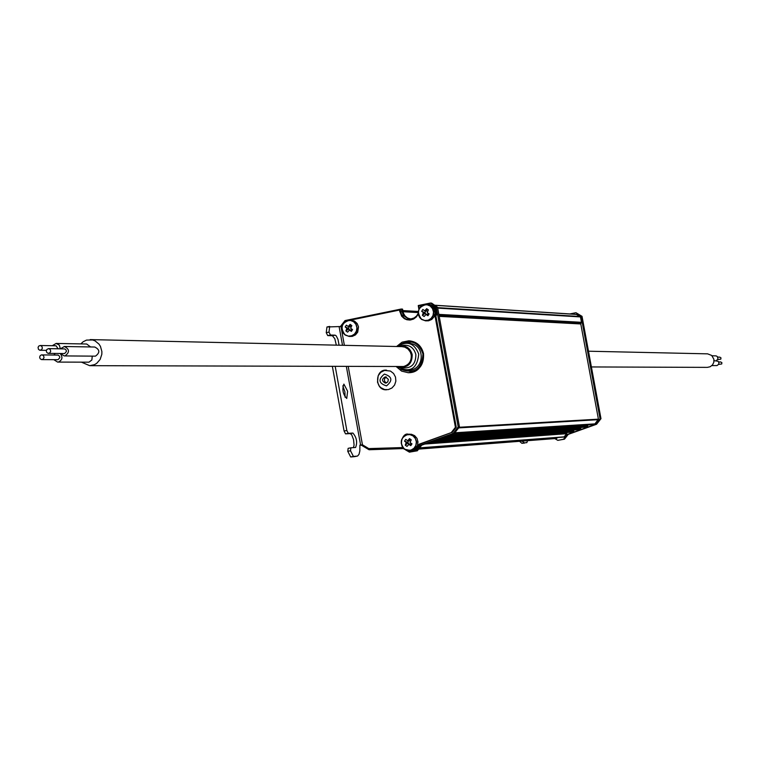 <?xml version="1.0" encoding="UTF-8"?>
<svg xmlns="http://www.w3.org/2000/svg" width="760" height="760" viewBox="0 0 760 760"><rect width="100%" height="100%" fill="white"/><g stroke="black" fill="none" stroke-linecap="round" stroke-linejoin="round"><path stroke-width="1.14" d="M427.728 304.503L432.63 306.651L434.596 309.643L435.128 313.234L434.131 316.72L431.784 319.428L428.564 320.805L425.742 320.853M351.177 320.188L354.616 321.176L357.19 323.57L358.52 326.895L357.703 332.196L355.442 334.923L352.288 336.366L349.258 336.462L345.202 335.065C339.805 327.617 341.401 322.639 349.999 320.131L353.305 321.119L355.88 323.513L357.323 328.662L356.402 332.148L354.141 334.885L349.258 336.462L345.183 335.055L343.358 333.25L342.18 330.913L341.838 327.303L343.026 323.865L344.574 322.031L347.681 320.368L351.32 320.197M407.825 450.585L408.947 451.25L414.447 450.195L419.055 444.229L451.231 432.62L455.42 427.32L435.024 315.903L435.917 314.526L434.653 307.61L429.124 303.962L426.806 304.437M422.465 305.33L418.646 306.118L419.092 308.798M418.276 313.994L416.385 316.91L413.668 319L410.438 319.998L406.923 319.77L404.367 318.677L401.612 316.151L399.409 310.07L350.322 320.15M346.009 321.034L344.052 322.534M343.073 323.798L340.964 326.515L326.952 326.981L329.555 326.467M354.692 456.599L357.666 455.971L359.034 454.28L359.831 450.965L359.898 445.132L362.444 444.78L368.78 448.599L402.791 447.555M388.341 389.595L384.617 389.548L380.836 387.676L379.335 386.127L377.501 382.195L378.176 375.725L380.779 372.305L384.55 370.415L390.459 371.06L393.594 373.502L395.504 377.074L395.865 381.149L394.601 385.016L391.932 388.008L388.341 389.595M401.109 344.005C411.673 339.368 418.95 342.665 422.959 353.903C421.933 369.113 414.542 374.243 400.786 369.293M409.041 434.245L411.435 434.283L414.647 435.66L416.993 438.358L417.99 441.845L417.468 445.426L415.511 448.419L412.509 450.214L410.181 450.575M409.279 320.074L405.84 319.058L403.626 317.471L401.47 314.498L400.292 310.118L399.409 310.07M414.447 450.195L408.947 451.25M415.312 450.129L419.919 444.173L419.055 444.229M419.919 444.173L451.231 432.62M452.067 432.573L456.256 427.272L455.42 427.32M456.256 427.272L435.879 315.951L435.024 315.903M435.879 315.951L436.772 314.573L435.917 314.526M436.772 314.573L435.508 307.667L434.653 307.61M435.508 307.667L429.124 303.962M405.45 449.806L409.421 452.152L416.014 450.88L420.423 445.265L453.093 433.466L458.204 426.949L436.278 307.202L430.369 303.041L418.256 305.529L418.865 309.291M418.199 313.358L416.537 316.036L414.115 317.955L411.198 318.877L408.063 318.668L403.37 315.466L401.233 309.026L345.021 320.577L340.309 326.638M361.238 445.113L369.056 449.749L403.351 448.561L404.709 449.369M339.084 345.22L337.981 339.34L336.205 335.844L335.131 335.179L330.457 335.036L328.994 332.12L329.688 326.42M357.086 456.133L353.419 456.427L350.522 450.775L350.882 447.811L355.604 447.469C357.561 442.31 356.659 437.513 352.906 433.058L348.289 433.333L346.835 430.483L335.226 366.472M347.624 391.238L343.881 384.104C341.962 389.452 342.922 394.24 346.74 398.468L347.624 391.238M359.908 445.331L362.577 444.866M388.379 379.392L385.424 376.837C381.577 378.945 381.577 381.045 385.453 383.125L387.752 381.985L388.379 379.392M396.587 346.512L402.087 342.161L408.851 340.784C416.518 341.61 421.325 345.923 423.282 353.733C423.88 364.952 418.855 371.288 408.215 372.723L401.612 371.117L396.33 366.671M349.457 330.106L347.615 332.148L346.731 331.55L345.895 330.923L346.816 328.234L345.173 326.971L346.341 325.156L348.26 326.515L350.113 324.377L351.832 325.603L350.626 328.291L352.555 329.565L351.386 331.379L349.457 330.106L350.426 330.135M409.421 452.152L417.316 450.784L421.705 445.17L454.337 433.39L459.448 426.882L437.551 307.287L431.642 303.126L430.369 303.041M437.551 307.287L436.278 307.202M410.409 318.934L407.474 317.974L405.042 315.998L403.437 313.243L402.543 309.111L401.233 309.026M417.316 450.784L416.014 450.88M421.705 445.17L420.423 445.265M454.337 433.39L453.093 433.466M459.448 426.882L458.204 426.949M354.35 456.665L350.673 456.959L347.766 451.307L348.137 448.343L350.854 447.82M353.409 447.63L354.084 445.084L353.542 439.565L351.709 434.805L350.16 433.599L352.906 433.058M332.376 366.462L344.09 431.024L345.543 433.865L350.16 433.599M336.328 345.154L334.818 338.741L332.405 335.74L335.131 335.179M326.952 326.981L326.249 332.68L327.721 335.597L332.405 335.74M345.087 397.242L344.897 391.78L342.817 385.871M426.018 314.45L424.137 316.512L423.244 315.913L422.398 315.276L423.339 312.559L421.667 311.296L422.854 309.472L424.792 310.83L426.664 308.683L428.412 309.918L427.196 312.616L429.134 313.899L427.956 315.733L426.018 314.45L426.892 314.488M386.374 376.998L384.759 378.394L384.36 379.99L384.788 381.587L386.431 382.954M397.224 346.531C407.17 340.452 414.352 342.988 418.76 354.131C417.145 369.113 409.877 373.293 396.967 366.671M408.87 444.372L406.999 446.395L406.106 445.787L405.26 445.151L406.201 442.462L404.538 441.161L405.716 439.346L407.721 440.752L409.516 438.615L411.255 439.859L410.048 442.567L411.986 443.849L410.799 445.664L408.87 444.372L409.659 444.305M345.173 326.971L348.384 328.291L349.486 326.572M348.555 326.448L350.968 326.781M350.113 324.377L350.322 326.315M351.747 329.042L350.987 330.144M351.386 331.379L351.015 330.163M349.828 330.03L348.384 328.291M345.895 330.923L348.526 329.099M557.298 437.56L418.978 448.656M556.272 438.358L557.137 438.026M554.781 438.577L557.802 440.344L563.511 439.251L567.331 434.435L595.64 424.317L600.067 418.741L581.096 316.274L575.975 312.712L569.867 313.937M592.857 424.622L594.947 423.871L598.414 419.159L580.783 323.959L581.466 322.306L580.469 316.93L576.45 314.44M587.584 424.983L587.765 425.97L449.834 435.014M585.884 427.11L587.765 425.97M580.621 427.49L580.802 428.459L441.835 437.902M578.92 429.609L580.802 428.459M573.658 429.989L573.838 430.948L433.846 440.781M571.966 432.098L573.838 430.948M566.713 432.487L566.836 433.19L426.863 443.308M563.359 436.905L564.233 436.838L566.836 433.19M557.802 440.344L564.461 439.175L568.281 434.359L596.562 424.251L600.98 418.684L582.027 316.331L575.975 312.712M421.667 311.296L424.802 312.645L425.933 310.906M425.077 310.773L427.49 311.173M426.664 308.683L426.769 310.659M428.25 313.329L427.443 314.507M427.956 315.733L427.471 314.526M426.246 314.374L424.802 312.645M422.398 315.276L424.954 313.462M399.048 367.042L398.069 366.681L399.048 367.042C407.797 367.992 412.186 363.85 412.195 354.616C410.248 348.004 406.001 345.183 399.465 346.17L402.202 345.458C409.222 344.394 413.772 347.415 415.862 354.512C415.844 364.401 411.141 368.847 401.755 367.83L399.494 367.175M404.538 441.161L407.683 442.358L408.776 440.695M408.053 440.61L410.447 440.971M409.516 438.615L409.64 440.401L408.158 440.496M411.027 443.222L410.324 444.248M410.799 445.664L410.352 444.267M409.279 444.21L407.683 442.358L406.201 442.462M405.26 445.151L407.835 443.175M564.461 439.175L563.511 439.251M568.281 434.359L567.331 434.435M596.562 424.251L595.64 424.317M600.98 418.684L600.067 418.741M582.027 316.331L581.096 316.274M519.526 441.313L521.892 443.308L524.505 443.099M89.851 365.674L403.588 366.51C409.174 364.772 411.72 360.858 411.198 354.768L410.295 352.032L408.006 349.03L404.805 347.139L401.935 346.636M521.892 443.308L524.239 442.852L522.053 441.113M524.239 442.852L526.851 442.643L527.525 440.686M81.596 362.216L89.68 365.674L94.496 364.658L96.71 363.346L100.149 359.413L101.821 354.312L101.887 351.595L100.462 346.408L99.028 344.166L95.057 340.869L92.682 339.957L86.478 340.1L83.087 341.8L80.826 343.909M90.563 346.949L86.697 344.014L56.126 343.434L52.279 345.714M53.855 359.698L57.589 362.083L88.986 362.178L91.865 359.983L92.245 356.212M60.439 353.523L64.163 355.917L95.456 356.155C100.139 352.668 99.902 349.628 94.762 347.026L64.353 346.503L60.496 348.802M60.316 348.792L59.337 345.097L56.126 343.434M57.589 362.083L58.463 361.998C62.424 359.955 62.985 357.124 60.145 353.514M55.233 353.457L53.893 354.977M64.163 355.917L65.065 355.832C69.835 352.279 69.606 349.163 64.353 346.503M58.102 348.764L56.059 345.781L40.251 345.505L38.874 345.99L38.066 347.301L38.447 349.324L39.663 350.189L41.458 349.837L42.38 348.184L41.866 346.332L40.251 345.505M41.819 359.613L58.054 359.689L59.812 357.666L59.555 356.231L58.14 355.081L41.401 354.901L40.157 355.718L39.653 357.19L40.109 358.682L41.334 359.537L43.111 359.185L44.042 357.523L43.52 355.67L41.895 354.853M48.469 353.381L64.657 353.523L66.405 351.51L66.158 350.075L64.743 348.916L48.564 348.612L46.825 349.476L46.312 350.949L46.768 352.44L47.984 353.305L49.77 352.953L50.701 351.291L50.188 349.438L48.564 348.612M588.487 351.215L707.607 353.846L711.673 355.433L713.896 359.252L713.839 362.244L712.51 364.914L710.192 366.748L707.322 367.374L591.403 366.947M714.029 360.648L718.086 361.247L718.903 362.644L718.694 364.249L717.041 365.56L711.892 365.588M712.025 355.756L716.186 355.898L717.431 356.649L717.953 358.986L716.281 360.677M720.575 361.978L721.886 362.672L721.725 363.964L718.618 364.401M719.672 357.162L720.993 357.865L720.812 359.157L717.706 359.565M411.559 371.564L403.284 370.11M403.626 343.254L411.939 342.028M362.444 444.78L348.222 366.519M344.375 345.334L340.964 326.515M360.62 445.084L346.36 366.51M342.503 345.297L339.14 326.781M421.638 319.456C416.147 311.856 417.829 306.85 426.673 304.427L429.998 305.491L432.554 307.952L433.837 311.334L433.599 314.972L431.88 318.145L429.02 320.245L425.581 320.853L421.638 319.456M400.606 311.837L399.731 311.79M386.507 385.88C378.66 383.373 377.948 379.44 384.36 374.091C392.207 376.599 392.92 380.522 386.507 385.88M423.529 353.733C424.127 364.952 419.111 371.288 408.471 372.723L408.443 372.723C417.858 372.751 422.892 366.424 423.567 353.742C421.61 345.933 416.793 341.62 409.108 340.793C416.765 341.62 421.572 345.933 423.529 353.733M409.688 434.178L408.443 434.255C403.009 432.193 398.107 444.657 404.491 449.217C399.171 442.282 400.472 437.294 408.443 434.255L411.873 434.862L414.722 436.952L416.755 441.93L415.406 447.137L412.86 449.587L409.545 450.651L404.519 449.217L410.79 450.547M345.192 334.837L342.912 332.272L341.924 328.918L342.418 325.441L344.29 322.525L347.187 320.748L350.512 320.463L353.628 321.727L355.908 324.301L356.905 327.655L356.411 331.141L354.53 334.058L351.642 335.834L348.308 336.11L345.192 334.837M421.638 319.228L419.33 316.644L418.332 313.272L418.827 309.766L420.726 306.831L423.652 305.035L427.034 304.75L430.188 306.023L432.497 308.598L433.504 311.98L433.01 315.485L431.101 318.43L428.174 320.216L424.792 320.501L421.638 319.228M404.519 449.008L402.22 446.405L401.213 443.023L401.717 439.536L403.608 436.62L406.524 434.872L409.897 434.615L413.041 435.917L415.349 438.52L416.347 441.911L415.853 445.408L413.953 448.315L411.027 450.072L407.664 450.319L404.519 449.008M403.009 311.685L401.698 311.609M326.249 332.68L328.994 332.12M327.721 335.597L330.457 335.036M344.09 431.024L346.835 430.483M345.543 433.865L348.289 433.333M347.766 451.307L350.522 450.775M350.673 456.959L353.419 456.427M348.755 326.258L350.303 326.353M346.969 329.042L348.545 329.07M346.816 328.234L348.412 328.31M425.305 310.574L426.749 310.688M423.491 313.376L424.973 313.433M423.339 312.559L424.83 312.664M406.353 443.279L407.854 443.147M564.233 436.838L419.606 447.858M566.713 433.703L424.83 444.039M572.28 432.07L429.799 442.244M573.439 431.661L431.129 441.769M579.244 429.58L437.798 439.356M580.403 429.172L439.137 438.881M586.207 427.091L445.816 436.468M587.366 426.673L447.146 435.983M593.18 424.602L453.834 433.57M594.681 424.061L454.641 433.01M594.947 423.871L454.812 432.791M598.281 419.672L458.651 427.899M598.414 419.159L459.135 427.272M580.783 323.959L439.213 316.359M580.887 323.466L439.109 315.78M581.362 322.8L438.957 314.963M581.466 322.306L438.852 314.374M580.469 316.93L437.703 308.104M580.203 316.521L437.617 307.638M577.03 314.478L434.748 305.311M418.171 312.578L403.019 311.724M583.167 322.477L582.217 317.347M566.19 436.99L567.568 435.262M425.581 320.853L421.619 319.456L419.729 317.575L418.541 315.162L418.256 311.457L419.539 308.028L421.144 306.223L424.317 304.617L427.899 304.513M386.716 389.766C374.528 390.963 374.642 368.666 386.64 370.177M350.882 447.811L348.137 448.343M357.257 456.114L354.521 456.637M409.07 343.434C425.6 343.738 425.03 370.329 408.728 370.072M349.837 326.591L348.26 326.515M350.721 330.049L349.163 330.011M426.265 310.935L424.792 310.83M427.177 314.412L425.724 314.345M409.222 440.667L407.721 440.752M409.982 444.153L408.5 444.277M563.815 437.057L419.416 448.096M572.128 432.108L429.713 442.282M579.082 429.618L437.712 439.394M586.045 427.13L445.721 436.497M593.019 424.631L453.748 433.599M576.755 314.383L434.615 305.216M418.256 311.457L402.809 310.574M556.614 438.444L418.617 449.112M402.087 346.636L90.184 339.596M583.167 322.515L582.207 317.319M566.172 437.019L567.606 435.204M46.398 350.351L40.147 350.265M718.646 361.94L720.822 361.959M717.744 357.105L719.929 357.143"/></g></svg>
